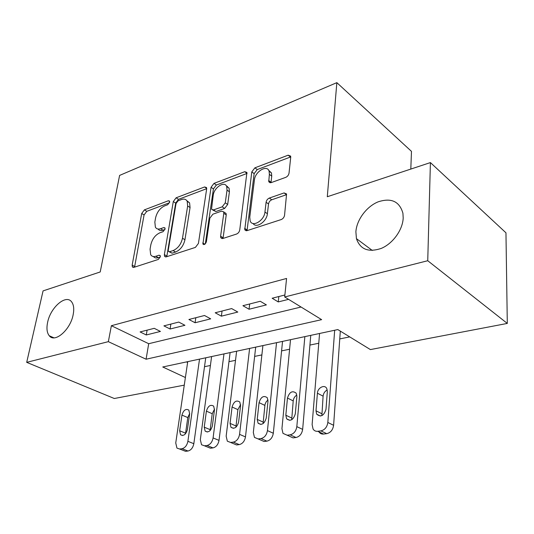 <?xml version="1.0" encoding="UTF-8"?>
<svg xmlns="http://www.w3.org/2000/svg" width="534" height="534" viewBox="0 0 534 534"><rect width="100%" height="100%" fill="white"/><g stroke="black" fill="none" stroke-linecap="round" stroke-linejoin="round"><path stroke-width="0.8" d="M169.652 202.126L169.552 201.091L168.37 200.744L144.407 209.862L141.697 213.487L132.158 265.138L132.365 266.92L133.854 267.367L158.324 259.431L160.34 256.767L160.2 255.566L159.045 255.199L155.815 256.26C153.492 256.954 151.783 256.427 150.675 254.665L150.054 249.191L150.835 244.766C152.277 238.925 155.287 234.933 159.873 232.797L163.077 231.676L165.066 229.039L164.946 227.925L163.778 227.571L160.58 228.706C158.191 229.48 156.455 228.966 155.374 227.164L154.847 222.084L155.601 217.785C157.009 212.098 159.98 208.147 164.519 205.93L167.689 204.736L169.652 202.126M355.884 231.816L356.438 238.645C360.183 249.445 368.493 252.689 381.356 248.37C392.924 243.504 402.783 229.814 403.197 217.932L402.916 213.22C399.479 201.338 391.195 197.553 378.059 201.872C366.451 206.625 356.639 219.921 355.884 231.816M47.633 322.269C46.371 328.29 46.912 332.782 49.255 335.752C54.775 343.342 70.395 329.852 73.145 314.78C74.259 309.099 73.772 304.827 71.683 301.95C66.143 293.86 50.556 307.264 47.633 322.269M285.75 177.355C287.552 176.52 288.647 175.105 289.034 173.109L290.723 157.196L290.636 156.115L288.14 155.187L254.898 167.836L251.781 171.901L244.759 229.794L246.995 230.661L281.198 219.567C283.04 218.773 284.155 217.338 284.555 215.255L286.584 193.949L284.075 192.934L269.343 198.054C267.581 198.855 266.499 200.257 266.099 202.259L264.951 212.025C264.297 220.629 252.368 227.671 250.152 220.896L249.765 217.124L254.431 179.878C255.105 171.541 267.107 164.312 269.096 171.18L269.37 174.358L268.756 181.747L271.125 182.641L285.75 177.355M184.27 385.147L114.309 398.511L26.7 362.352L43.067 290.89L100.205 271.966L119.609 175.412L336.847 82.65L327.295 196.739L430.411 162.583L427.741 260.726L507.3 323.424L370.396 349.583L337.815 329.578L162.757 366.985L185.391 377.525M26.7 362.352L108.349 341.66L146.082 359.222L321.642 319.652L284.689 296.971L427.741 260.726M284.689 296.971L286.571 278.454L111.379 325.707L108.349 341.66M206.658 188.949L206.531 187.567L204.609 186.96L176.12 197.8L173.296 201.552L164.359 254.598L164.552 256.313L166.241 256.861L195.404 247.402L198.421 243.444L206.658 188.949M214.014 183.382L244.746 171.694L246.928 172.449L239.746 229.92C239.319 231.93 238.264 233.305 236.562 234.046L222.838 238.498L220.769 237.737L220.602 236.188L223.799 213.3L223.653 211.858L221.603 211.13L212.879 214.194L209.855 218.152L206.391 241.735C205.43 244.285 204.262 245.053 202.9 244.045L211.05 187.287L214.014 183.382L216.383 185.024L247.062 173.423M154.239 328.33L140.095 331.934L146.289 334.972L160.427 331.427L154.239 328.33M178.75 322.075L163.898 325.867L170.086 329.011L184.938 325.293L178.75 322.075M204.522 315.501L188.896 319.486L195.084 322.75L210.696 318.845L204.522 315.501M231.656 308.572L215.202 312.77L221.376 316.168L237.81 312.056L231.656 308.572M260.265 301.276L242.917 305.702L249.058 309.239L266.386 304.901L260.265 301.276M111.379 325.707L148.699 343.709L301.063 307.023M284.896 294.988L272.153 298.239L278.254 301.924L288.56 299.347M204.502 366.698L210.396 365.49M228.973 361.672L235.507 360.33M254.638 356.405L261.88 354.916M281.592 350.871L289.595 349.229M309.92 345.057L318.771 343.242M339.751 338.93L349.717 336.887M186.453 361.925L187.614 362.479M410.806 169.071L411.48 151.376L336.847 82.65M430.411 162.583L505.958 232.804L507.3 323.424M148.699 343.709L146.082 359.222M146.289 334.972L147.11 330.146M170.086 329.011L170.867 324.085M195.084 322.75L195.824 317.717M227.371 186.319L227.371 187.013M221.376 316.168L222.064 311.022M249.058 309.239L249.692 303.973M278.254 301.924L278.821 296.544M158.044 229.026C159.172 230.508 160.821 230.888 163.003 230.174L160.58 228.706M164.953 229.487L163.003 230.174M153.445 256.534C154.586 257.935 156.202 258.316 158.291 257.682L155.815 256.26M160.287 257.028L158.291 257.682M169.478 202.746L146.79 211.324L144.08 214.935L134.568 267.133M206.691 188.682L178.496 199.342L175.679 203.08L166.782 256.687M178.042 200.837L176.053 203.474L168.263 250.159L168.404 251.34L169.598 251.734L173.103 250.579C177.929 248.43 181.059 244.312 182.494 238.237L187.654 205.99L187.2 201.305C186.059 199.209 184.15 198.621 181.48 199.542L178.042 200.837M169.185 251.801L172.068 253.183L169.598 251.734M186.867 200.731L189.59 202.86L190.057 207.539L184.951 239.733C183.522 245.8 180.399 249.899 175.573 252.041L172.068 253.183M224.787 212.612L226.082 213.473L226.229 214.908L223.038 238.431M205.336 243.804L213.426 188.916L211.05 187.287M227.037 190.137L226.703 186.546C224.6 180.585 214.047 187.481 213.226 195.237L211.524 209.248L213.507 209.915L222.211 206.832L225.261 202.833L227.037 190.137L229.42 191.793L229.079 188.202L226.436 186.019M212.746 210.049L215.923 211.517L213.507 209.915M229.42 191.793L227.671 204.462L224.62 208.447L215.923 211.517M216.383 185.024L213.426 188.916M268.702 170.326L271.459 172.943L271.739 176.12L270.998 182.681M253.109 223.499C256.213 228.766 266.793 221.603 267.387 213.713L264.951 212.025M284.075 192.934L286.471 194.696L271.753 199.783C269.99 200.577 268.909 201.972 268.515 203.968L267.387 213.713M288.14 155.187L290.483 157.016L257.254 169.572L254.144 173.63L247.042 230.648M199.529 359.128L187.888 441.324C187.007 445.443 185.058 447.899 182.027 448.694L179.598 449.001L176.941 448.099L175.746 442.96L187.734 361.651M205.737 357.8L193.829 443.701C192.968 447.799 191.025 450.235 188.001 451.016L185.565 451.323L179.598 449.001M189.69 413.45L187.788 417.581L185.492 433.815M187.394 429.63L189.643 413.857L188.829 410.099C185.819 408.43 183.522 410.099 181.947 415.098L179.651 430.764L180.559 434.743C183.583 436.318 185.859 434.616 187.394 429.63M223.973 353.909L213.086 437.933C212.225 442.145 210.209 444.668 207.038 445.483L204.482 445.81L201.525 444.742L200.33 439.649L211.611 356.552M230.121 352.594L219.013 440.383C218.172 444.582 216.163 447.085 212.999 447.886L210.443 448.206L204.482 445.81M214.534 409.097L212.232 413.71L210.076 430.638M212.365 425.972L214.474 409.838L213.68 406.14C210.483 404.238 208.053 405.907 206.398 411.147L204.242 427.16L205.136 431.098C208.353 432.907 210.763 431.198 212.365 425.972M249.612 348.428L239.566 434.362C238.738 438.681 236.655 441.264 233.325 442.119L230.635 442.459L227.33 441.184L226.156 436.171L236.635 351.198M255.693 347.127L245.473 436.905C244.659 441.197 242.59 443.767 239.259 444.602L236.575 444.942L230.635 442.459M240.607 404.605L237.884 409.651L235.908 427.24M238.611 422.134L240.56 405.626L239.786 402.009C236.395 399.832 233.825 401.495 232.07 406.995L230.067 423.382L230.942 427.247C234.359 429.323 236.916 427.621 238.611 422.134M276.539 342.674L267.447 430.604C266.64 435.03 264.49 437.686 260.986 438.568L258.156 438.935L254.451 437.399L253.323 432.507L262.908 345.585M282.539 341.393L273.315 433.241C272.527 437.64 270.391 440.276 266.893 441.144L264.07 441.498L258.156 438.935M268.008 399.933L266.126 401.868L264.998 404.472L263.082 423.609M266.219 418.089L267.988 401.188L267.26 397.696C263.662 395.193 260.926 396.835 259.057 402.636L257.234 419.404L258.069 423.162C261.7 425.565 264.417 423.876 266.219 418.089M304.854 336.62L296.824 426.646C296.05 431.185 293.827 433.915 290.142 434.83L287.159 435.217L282.993 433.368L281.939 428.655L290.516 339.684M310.761 335.359L302.651 429.376C301.897 433.888 299.681 436.598 296.003 437.506L293.026 437.873L287.159 435.217M296.844 395.06C294.775 396.348 293.56 398.297 293.206 400.894L291.704 419.744M295.309 413.83L296.877 396.522L296.203 393.198C292.385 390.301 289.475 391.916 287.466 398.044L285.83 415.218L286.611 418.823C290.469 421.613 293.373 419.944 295.309 413.83M334.671 330.252L327.836 422.467C327.102 427.127 324.792 429.93 320.907 430.891L317.757 431.292C315.754 431.492 314.192 430.744 313.078 429.056L312.116 424.59L319.566 333.476M340.312 331.113L333.603 425.304C332.882 429.937 330.586 432.72 326.715 433.661L323.571 434.055C321.575 434.249 320.02 433.508 318.898 431.832M327.255 389.96C324.859 391.215 323.477 393.278 323.097 396.168L321.875 415.626M325.994 409.338L327.335 391.596L326.741 388.492C324.652 384.14 317.623 387.724 317.41 393.204L315.994 410.806L316.695 414.204C320.794 417.441 323.891 415.819 325.994 409.338M169.685 201.585L168.37 200.744M160.34 255.946L159.045 255.199M165.086 228.365L163.778 227.571M134.635 266.506L132.158 265.138M144.08 214.935L141.697 213.487M146.79 211.324L144.407 209.862M166.835 256.04L164.359 254.598M175.679 203.08L173.296 201.552M178.496 199.342L176.12 197.8M206.698 188.375L204.609 186.96M175.573 252.041L173.103 250.579M184.951 239.733L182.494 238.237M190.057 207.539L187.654 205.99M247.068 173.383L244.746 171.694M223.072 237.757L220.602 236.188M226.229 214.908L223.799 213.3M204.869 244.212L202.773 242.917M224.62 208.447L222.211 206.832M227.671 204.462L225.261 202.833M271.025 182.281L268.642 180.532M271.739 176.12L269.37 174.358M268.515 203.968L266.099 202.259M271.753 199.783L269.343 198.054M247.062 229.96L244.605 228.332M254.144 173.63L251.781 171.901M257.254 169.572L254.898 167.836M187.888 441.324L193.829 443.701M182.027 448.694L188.001 451.016M185.552 433.167L179.651 430.764M187.788 417.581L181.947 415.098M213.086 437.933L219.013 440.383M207.038 445.483L212.999 447.886M210.136 429.65L204.242 427.16M212.232 413.71L206.398 411.147M239.566 434.362L245.473 436.905M233.325 442.119L239.259 444.602M235.941 425.952L230.067 423.382M237.884 409.651L232.07 406.995M267.447 430.604L273.315 433.241M260.986 438.568L266.893 441.144M263.075 422.067L257.234 419.404M264.844 405.386L259.057 402.636M296.824 426.646L302.651 429.376M290.142 434.83L296.003 437.506M291.637 417.982L285.83 415.218M293.206 400.894L287.466 398.044M327.836 422.467L333.603 425.304M317.757 431.292L323.571 434.055M320.907 430.891L326.715 433.661M321.742 413.67L315.994 410.806M323.097 396.168L317.41 393.204M372.311 250.466L356.438 238.645M53.927 337.835L49.255 335.752M133.333 267.454L132.365 266.92M165.667 256.954L164.552 256.313M189.59 202.86L187.2 201.305M222.157 238.618L220.769 237.737M226.082 213.473L223.653 211.858M203.808 244.605L202.9 244.045M229.079 188.202L226.703 186.546M270.184 182.802L268.756 181.747M271.459 172.943L269.096 171.18M246.261 230.788L244.759 229.794M182.481 435.517L180.559 434.743M207.326 432.013L205.136 431.098M233.431 428.328L230.942 427.247M260.912 424.45L258.069 423.162M289.862 420.358L286.611 418.823M320.413 416.046L316.695 414.204"/></g></svg>
